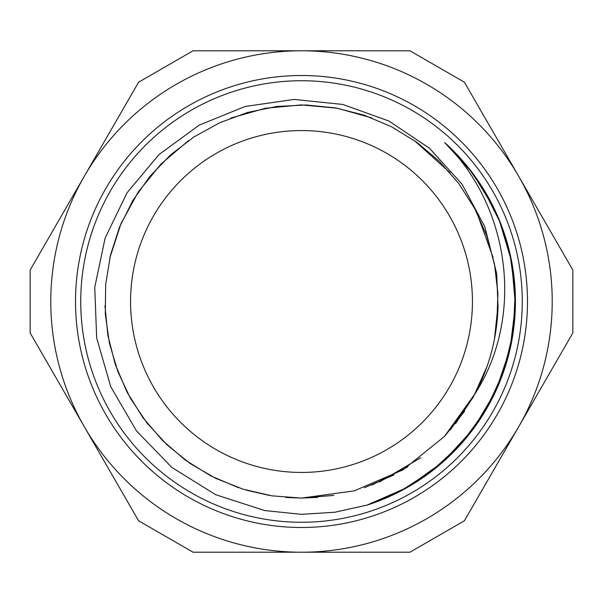 <?xml version="1.0" encoding="UTF-8"?>
<svg xmlns="http://www.w3.org/2000/svg" width="603" height="603" viewBox="0 0 603 603"><rect width="100%" height="100%" fill="white"/><g stroke="black" fill="none" stroke-linecap="round" stroke-linejoin="round"><path stroke-width="0.9" d="M475.33 393.307A196.586 196.586 0 0 0 498.018 306.437L496.684 273.536L484.835 226.781L462.094 184.232L429.442 148.217L389.018 121.075L342.836 104.447L294.06 99.435L245.089 106.482L199.276 125.1L159.034 154.534L127.029 192.802L105.133 238.019L94.754 287.269L96.668 337.959L110.718 386.629L136.399 430.813L171.938 467.513L215.678 494.686L264.694 510.553L301.5 514.336L334.891 512.241L367.604 504.96A213.929 213.929 0 0 0 444.645 142.519C510.063 206.746 524.738 315.844 475.322 393.307L444.381 436.512L402.985 469.865L354.172 490.887L301.5 498.093L271.991 495.854L243.145 489.206L215.61 478.33L190.035 463.436L167.001 444.848L146.981 423.027L130.482 398.462L117.887 371.682L109.422 343.311L105.299 313.997L105.668 284.405L110.462 255.19L119.56 227.022L132.811 200.558L149.898 176.377L170.385 155.016L193.864 136.994L219.794 122.718L247.569 112.459L276.551 106.49L306.113 104.982L335.577 107.899L364.265 115.188L391.513 126.743L416.733 142.248L439.353 161.333L458.823 183.629L474.727 208.6L486.734 235.652L494.52 264.204L497.912 293.616L496.88 323.2M301.5 522.266A220.766 220.766 0 0 1 110.311 191.121A220.766 220.766 0 0 1 492.689 191.121A220.766 220.766 0 0 1 301.5 522.266M487.051 366.42L473.664 396.359L455.521 423.683M420.811 457.722L379.438 481.985M333.836 495.395L301.5 498.078L285.814 497.467M238.539 487.714L210.892 475.955L185.37 460.134L162.576 440.574L143.009 417.781L127.12 392.289L115.346 364.664L107.907 335.562L104.952 305.668M109.821 257.911L120.992 223.638L138.23 191.995L160.986 164.039L188.43 140.672M230.798 118.082L265.478 108.246L301.357 104.914L337.25 108.208L371.953 117.962M414.321 140.537L449.996 172.662M476.769 212.505L493.141 257.639M498.033 305.397L494.445 339.15M473.106 397.369L450.328 429.947M407.862 466.812L372.028 485M317.615 497.407L301.5 498.07M464.672 411.11L444.931 435.931M393.947 474.976L364.438 487.737M269.164 495.395L246.288 490.164M510.756 257.021A213.929 213.929 0 0 0 444.645 142.519L472.556 173.069L494.106 208.397M509.784 252.68L515.203 292.056L513.296 331.748L504.018 370.385L487.789 406.663L465.139 439.308L436.813 467.174L403.844 489.372L367.333 505.043M503.43 372.149L486.613 408.698L463.3 441.479L434.213 469.27L400.46 491.166M482.679 187.752L500.761 223.69L511.834 262.365L515.414 302.427L511.465 342.466M444.841 142.715L467.709 166.805L486.553 194.143L500.912 224.09L510.507 255.891M515.414 303.867L512.452 336.949L504.455 369.172L491.535 399.751L474.026 427.964L452.386 453.162L427.112 474.682L398.787 492.01L368.132 504.786M498.832 218.889L511.593 261.242L515.407 305.306L510.025 349.205L495.787 391.083L473.189 429.102L443.28 461.694L407.319 487.428L366.812 505.201M512.151 338.796L501.44 377.553L483.712 413.628L459.494 445.715L429.72 472.744M572.85 270.061L464.4 82.219L409.95 50.788L193.05 50.788L138.6 82.219L30.15 270.061L30.15 332.939L138.6 520.781L193.05 552.212L409.95 552.212L464.4 520.781L572.85 332.939L572.85 270.061M84.375 426.856A250.712 250.712 0 0 1 301.5 50.788A250.712 250.712 0 0 1 518.625 426.856A250.712 250.712 0 0 1 84.375 426.856M301.5 527.482A225.982 225.982 0 0 0 497.211 188.505A225.982 225.982 0 0 0 105.789 188.505A225.982 225.982 0 0 0 301.5 527.482M301.5 472.443A170.943 170.943 0 0 0 449.536 216.032A170.943 170.943 0 0 0 153.464 216.032A170.943 170.943 0 0 0 301.5 472.443"/></g></svg>
